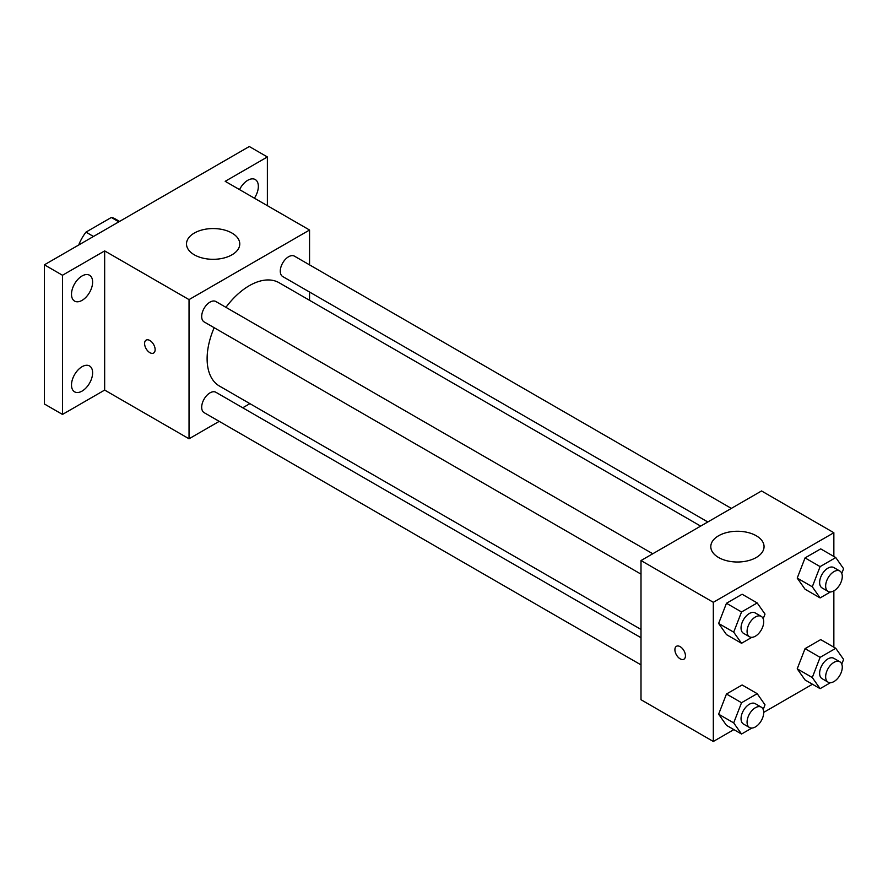 <?xml version="1.0" encoding="UTF-8"?>
<svg xmlns="http://www.w3.org/2000/svg" width="888" height="888" viewBox="0 0 888 888"><rect width="100%" height="100%" fill="white"/><g stroke="black" fill="none" stroke-linecap="round" stroke-linejoin="round"><path stroke-width="1.33" d="M93.484 236.474L85.958 232.123L111.322 217.482A33 19.048 120 0 1 115.14 218.848L119.58 221.412M79.054 244.811L79.054 244.078A33 19.048 120 0 1 85.958 232.123M79.687 244.444L79.054 244.078M118.848 221.834L111.322 217.482M219.214 421.356L189.033 438.783L104.662 390.076L62.482 414.43L44.4 403.985L44.4 264.813L249.295 146.52L267.377 156.954L267.377 205.672M249.905 403.64L242.735 407.781M82.062 391.097A14.93 8.625 -60 0 1 74.603 391.83A14.93 8.625 -60 0 1 72.305 379.875A14.93 8.625 -60 0 1 82.062 366.711A14.93 8.625 -60 0 1 89.533 365.967A14.93 8.625 -60 0 1 91.819 377.933A14.93 8.625 -60 0 1 82.062 391.097M82.062 300.355A14.93 8.625 -60 0 1 74.603 301.099A14.93 8.625 -60 0 1 72.305 289.133A14.93 8.625 -60 0 1 82.062 275.968A14.93 8.625 -60 0 1 89.533 275.236A14.93 8.625 -60 0 1 91.819 287.201A14.93 8.625 -60 0 1 82.062 300.355M104.662 390.076L104.662 250.904L62.482 275.258L44.4 264.813M62.482 414.43L62.482 275.258M189.033 438.783L189.033 299.611L104.662 250.904M189.033 299.611L309.557 230.025L225.186 181.319L267.377 156.954M194.306 254.812A26.629 15.374 180 0 1 186.502 243.945A26.629 15.374 180 0 1 213.142 228.56A26.629 15.374 180 0 1 239.771 243.945A26.629 15.374 180 0 1 223.332 258.142A26.629 15.374 180 0 1 194.306 254.812M239.549 189.61A14.93 8.625 -60 0 1 247.785 180.286A14.93 8.625 -60 0 1 255.256 179.554A14.93 8.625 -60 0 1 254.401 198.179M214.174 327.705A59.663 34.443 120 0 0 207.115 358.763A59.663 34.443 120 0 0 219.469 386.069L641.003 629.437M700.665 526.107L279.121 282.739A59.663 34.443 120 0 0 225.929 307.337M309.557 230.025L309.557 264.879M309.557 292.041L309.557 300.311M731.346 508.391L294.472 256.166A11.766 6.793 120 0 0 285.403 259.318A11.766 6.793 120 0 0 280.275 271.151A11.766 6.793 120 0 0 282.706 276.534L707.825 521.978M641.003 637.717L215.884 392.274A11.766 6.793 120 0 0 206.826 395.426A11.766 6.793 120 0 0 201.687 407.259A11.766 6.793 120 0 0 204.118 412.643L641.003 664.879M641.003 574.136L204.118 321.9A11.766 6.793 -60 0 1 204.118 308.325A11.766 6.793 -60 0 1 215.884 301.531L652.769 553.768M155.134 349.628A7.459 4.307 60 0 1 153.591 353.036A7.459 4.307 60 0 1 146.132 348.729A7.459 4.307 60 0 1 146.132 340.126A7.459 4.307 60 0 1 151.881 342.124A7.459 4.307 60 0 1 155.134 349.628M153.591 353.036A7.459 4.307 60 0 1 146.132 348.729A7.459 4.307 60 0 1 146.132 340.126M733.877 729.614L713.319 741.48L641.003 699.722L641.003 560.55L761.538 490.964L833.854 532.722L833.854 556.454M812.465 684.237L763.702 712.387M805.05 589.221L797.224 578.088L805.05 557.908L820.701 548.873L805.05 557.908L797.224 578.088L805.05 589.221L820.112 597.924L812.287 586.779L820.112 566.611L835.775 557.564L843.6 568.709L841.78 573.404M726.462 725.33L718.636 714.196L726.462 694.016L742.124 684.981L726.462 694.016L718.636 714.196L726.462 725.33L741.536 734.032L733.699 722.888L741.536 702.719L757.187 693.672L765.012 704.817L763.192 709.512M833.854 590.897L833.854 647.197M713.319 741.48L713.319 602.308L833.854 532.722M805.05 679.964L797.224 668.819L805.05 648.651L820.701 639.604L805.05 648.651L797.224 668.819L805.05 679.964L820.112 688.655L812.287 677.522L820.112 657.342L835.775 648.307L843.6 659.44L841.78 664.146M726.462 634.587L718.636 623.454L726.462 603.274L742.124 594.239L726.462 603.274L718.636 623.454L726.462 634.587L741.536 643.289L733.699 632.156L741.536 611.976L757.187 602.941L765.012 614.074L763.192 618.77M713.319 602.308L641.003 560.55M718.592 557.509A26.629 15.374 180 0 1 710.8 546.642A26.629 15.374 180 0 1 737.429 531.257A26.629 15.374 180 0 1 764.057 546.642A26.629 15.374 180 0 1 747.618 560.839A26.629 15.374 180 0 1 718.592 557.509M685.447 655.799A7.459 4.307 60 0 1 683.904 659.218A7.459 4.307 60 0 1 676.445 654.911A7.459 4.307 60 0 1 676.445 646.298A7.459 4.307 60 0 1 682.195 648.296A7.459 4.307 60 0 1 685.447 655.799M683.904 659.218A7.459 4.307 60 0 1 676.456 654.911A7.459 4.307 60 0 1 676.456 646.298M751.859 637.329L741.536 643.289M761.271 616.405L755.244 612.931A11.766 6.793 120 0 0 746.175 616.072A11.766 6.793 120 0 0 741.047 627.916A11.766 6.793 120 0 0 743.478 633.299L749.505 636.774A11.766 6.793 120 0 0 761.271 629.992A11.766 6.793 120 0 0 761.271 616.405A11.766 6.793 120 0 0 752.203 619.558A11.766 6.793 120 0 0 747.074 631.39A11.766 6.793 120 0 0 749.505 636.774M733.699 632.156L718.636 623.454M741.536 611.976L726.462 603.274M757.187 602.941L742.124 594.239M830.447 591.952L820.112 597.924M839.848 571.04L833.821 567.554A11.766 6.793 120 0 0 824.763 570.707A11.766 6.793 120 0 0 819.624 582.539A11.766 6.793 120 0 0 822.066 587.923L828.093 591.408A11.766 6.793 120 0 0 839.848 584.615A11.766 6.793 120 0 0 839.848 571.04A11.766 6.793 120 0 0 830.791 574.192A11.766 6.793 120 0 0 825.651 586.025A11.766 6.793 120 0 0 828.093 591.408M812.287 586.779L797.224 578.088M820.112 566.611L805.05 557.908M835.775 557.564L820.701 548.873M751.859 728.06L741.536 734.032M761.271 707.148L755.244 703.662A11.766 6.793 120 0 0 746.175 706.815A11.766 6.793 120 0 0 741.047 718.658A11.766 6.793 120 0 0 743.478 724.042L749.505 727.516A11.766 6.793 120 0 0 761.271 720.723A11.766 6.793 120 0 0 761.271 707.148A11.766 6.793 120 0 0 752.203 710.3A11.766 6.793 120 0 0 747.074 722.133A11.766 6.793 120 0 0 749.505 727.516M733.699 722.888L718.636 714.196M741.536 702.719L726.462 694.016M757.187 693.672L742.124 684.981M830.447 682.694L820.112 688.655M839.848 661.782L833.821 658.297A11.766 6.793 120 0 0 824.763 661.449A11.766 6.793 120 0 0 819.624 673.282A11.766 6.793 120 0 0 822.066 678.665L828.093 682.15A11.766 6.793 120 0 0 839.848 675.357A11.766 6.793 120 0 0 839.848 661.782A11.766 6.793 120 0 0 830.791 664.923A11.766 6.793 120 0 0 825.651 676.767A11.766 6.793 120 0 0 828.093 682.15M812.287 677.522L797.224 668.819M820.112 657.342L805.05 648.651M835.775 648.307L820.701 639.604"/></g></svg>
